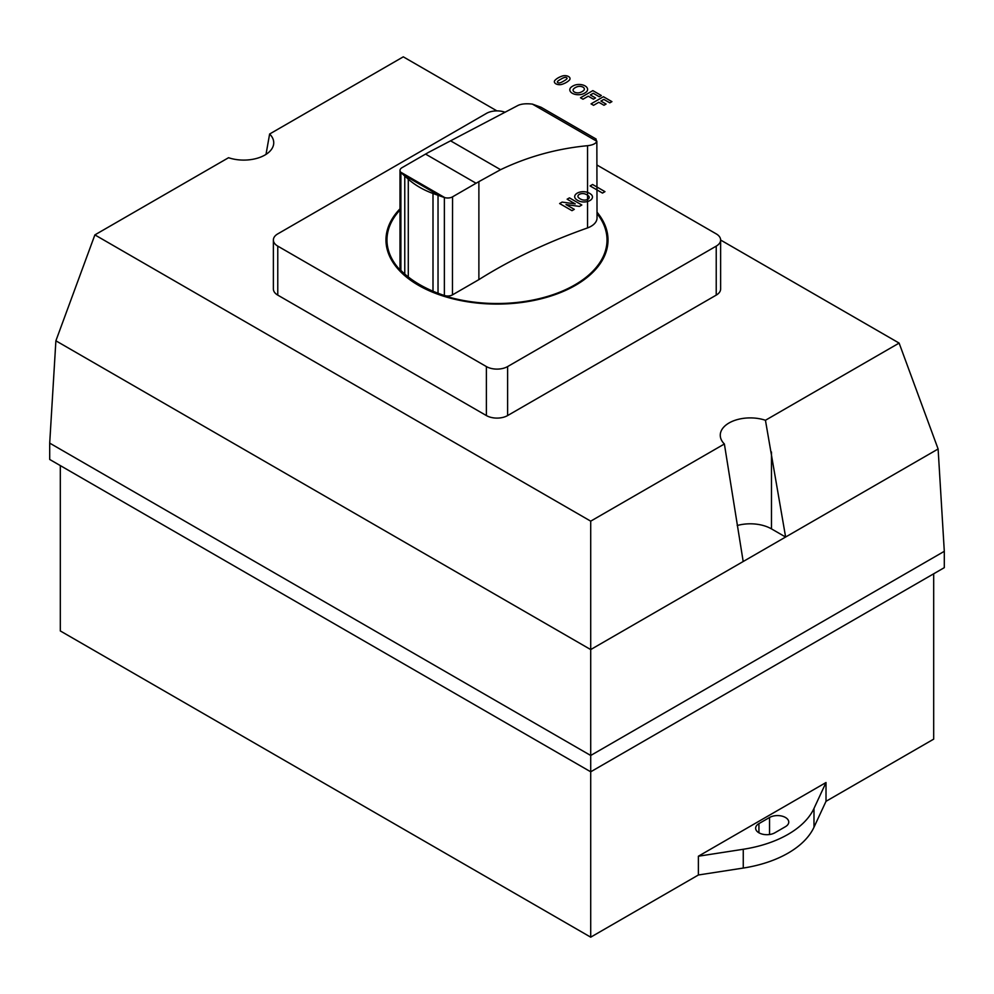 <?xml version="1.0" encoding="UTF-8"?>
<svg xmlns="http://www.w3.org/2000/svg" width="994" height="994" viewBox="0 0 994 994"><rect width="100%" height="100%" fill="white"/><g stroke="black" fill="none" stroke-linecap="round" stroke-linejoin="round"><path stroke-width="1.49" d="M399.998 170.446L399.998 268.442A6.784 3.914 0 0 0 400.893 270.38A122.548 70.76 0 0 0 404.769 274.046A123.393 71.245 0 0 0 408.286 276.953A116.522 67.269 0 0 0 432.999 291.217A122.473 70.711 0 0 0 438.031 293.242A122.548 70.76 0 0 0 444.368 295.479A6.784 3.914 0 0 0 452.469 294.87L478.884 279.625A504.12 291.056 180 0 1 587.541 227.924A20.414 11.791 0 0 0 597.034 217.972L596.847 141.31C595.816 143.645 592.71 145.112 587.541 145.696C556.864 148.64 527.876 156.642 500.578 169.688L478.884 181.641A548.589 316.726 120 0 0 476.076 183.244L452.568 196.824A6.784 3.914 180 0 1 444.778 197.607L400.669 172.148A6.784 3.914 180 0 1 399.998 170.446A6.784 3.914 180 0 1 401.949 167.713L425.556 154.082A548.589 316.726 -60 0 1 428.352 152.48L517.899 105.488C521.254 103.861 526.099 103.401 532.411 104.109L541.134 107.302L596.139 139.061M595.418 138.713L596.847 141.31L532.411 104.109M440.093 196.017L432.999 193.482C423.506 190.028 415.268 185.269 408.286 179.218L403.452 174.857L440.093 196.017A122.548 70.76 180 0 0 444.368 197.483A6.784 3.914 180 0 0 444.778 197.607L400.669 172.148M403.452 174.857A122.548 70.76 180 0 1 400.893 172.384A6.784 3.914 180 0 1 400.681 172.148M587.541 227.924L587.541 145.696M478.884 279.625L478.884 181.641M452.568 263.944A6.784 3.914 0 0 1 452.469 264.006L452.568 196.824M597.034 165.054L716.227 233.876A14.997 8.66 180 0 1 720.625 240.001A14.997 8.66 180 0 1 716.227 246.127L507.611 366.575A15.009 8.66 180 0 1 486.389 366.575L277.773 246.127A14.997 8.66 180 0 1 273.375 240.001A14.997 8.66 180 0 1 277.773 233.876L486.389 113.428A14.997 8.66 180 0 1 505.101 112.26M273.375 240.001L273.375 288.993A14.997 8.66 0 0 0 277.773 295.119L486.389 415.567A15.009 8.66 0 0 0 507.611 415.567L716.227 295.119A14.997 8.66 0 0 0 720.625 288.993L720.625 240.001M743.189 561.523L724.377 443.983A30.006 17.32 180 0 1 720.265 435.21A30.006 17.32 180 0 1 735.349 420.189A30.006 17.32 180 0 1 765.442 420.276L785.62 537.021L590.709 649.567L590.709 755.477L49.7 443.125L55.888 340.805L590.709 649.579L590.709 521.154L724.377 443.983M785.62 537.046L771.481 528.883A30.006 17.32 0 0 0 737.2 525.528M266.007 154.381L269.623 134.016A30.006 17.32 180 0 1 273.735 142.776A30.006 17.32 180 0 1 258.651 157.81A30.006 17.32 180 0 1 228.558 157.711L94.877 234.895L590.709 521.154M49.7 443.125L49.7 459.464L590.709 771.804L944.3 567.661L944.3 551.322L938.112 448.99L785.62 537.021M938.112 448.99L899.123 343.092L765.442 420.276M496.925 110.893L403.291 56.832L269.623 134.016M899.123 343.092L720.625 240.039M55.888 340.805L94.877 234.895M944.3 551.322L590.709 755.477L590.709 937.168L698.384 874.993L698.384 856.219L826.014 782.526L813.987 808.445A100.009 57.739 180 0 1 743.264 849.274L698.384 856.219M774.848 832.798A11.257 6.498 180 0 1 762.584 834.202A11.257 6.498 180 0 1 755.639 828.201A11.257 6.498 180 0 1 758.931 823.616L769.542 817.49A11.257 6.498 180 0 1 781.806 816.074A11.257 6.498 180 0 1 788.751 822.075A11.257 6.498 180 0 1 785.446 826.673L774.848 832.798M698.384 874.993L743.264 868.06A100.009 57.739 0 0 0 813.987 827.232L826.014 801.313L933.689 739.138L933.689 573.786M826.014 782.526L826.014 801.313M590.709 937.168L60.311 630.942L60.311 465.59M562.542 78.253A56.099 32.392 0 0 0 558.876 80.365A6.921 4.001 0 0 0 557.535 81.545A1.702 0.982 0 0 0 557.858 82.676A1.702 0.982 0 0 0 559.821 82.862A6.921 4.001 0 0 0 561.858 82.08A44.568 25.732 0 0 0 565.511 79.967A6.921 4.001 0 0 0 566.853 78.799A1.702 0.982 0 0 0 566.543 77.656A1.702 0.982 0 0 0 564.567 77.482A6.921 4.001 0 0 0 562.542 78.253M562.517 75.966A19.296 11.133 0 0 0 554.925 80.352A5.181 2.994 0 0 0 555.882 83.819A5.181 2.994 0 0 0 561.883 84.366A19.308 11.145 0 0 0 569.475 79.992A5.181 2.994 0 0 0 568.518 76.526A5.181 2.994 0 0 0 562.517 75.966M578.396 197.483A10.338 5.964 0 0 0 582.447 199.831A4.709 2.721 0 0 0 587.839 199.297A4.709 2.721 0 0 0 588.746 196.191A10.338 5.964 0 0 0 584.696 193.855A4.709 2.721 0 0 0 579.303 194.377A4.709 2.721 0 0 0 578.396 197.483M591.716 194.986A12.649 7.306 0 0 0 586.783 192.14A8.561 4.945 0 0 0 577.203 193.147A8.561 4.945 0 0 0 575.451 198.676A12.649 7.306 0 0 0 580.384 201.533A8.561 4.945 0 0 0 589.964 200.515A8.561 4.945 0 0 0 591.716 194.986M579.837 92.604A10.338 5.964 0 0 0 583.888 90.255A4.709 2.721 0 0 0 582.981 87.149A4.709 2.721 0 0 0 577.589 86.627A10.338 5.964 0 0 0 573.538 88.963A4.709 2.721 0 0 0 574.457 92.069A4.709 2.721 0 0 0 579.837 92.604M575.501 84.912A12.649 7.306 0 0 0 570.568 87.758A8.561 4.945 0 0 0 572.32 93.287A8.561 4.945 0 0 0 581.9 94.293A12.649 7.306 0 0 0 586.833 91.448A8.561 4.945 0 0 0 585.081 85.919A8.561 4.945 0 0 0 575.501 84.912M571.997 210.678L559.622 203.534L562.119 202.093L575.253 203.882L567.127 199.198L569.45 197.868L581.825 205.012L579.403 206.404L566.008 204.553L574.308 209.349L571.997 210.678M604.973 191.643L602.476 193.084L590.101 185.94L592.598 184.499L604.973 191.643M606.079 104.059L603.979 105.265L598.81 102.283L593.542 105.314L591.045 103.873L603.42 96.729L611.919 101.636L609.819 102.842L603.818 99.388L600.898 101.065L606.079 104.059M595.518 97.959L593.418 99.164L588.237 96.182L582.981 99.214L580.484 97.772L592.859 90.628L601.358 95.536L599.258 96.741L593.256 93.287L590.337 94.977L595.518 97.959M399.998 210.02A110.011 63.517 0 0 0 419.207 284.905A110.011 63.517 0 0 0 559.784 292.161A110.011 63.517 0 0 0 597.034 213.561M399.998 208.815A111.017 64.088 0 0 0 418.499 285.315A111.017 64.088 0 0 0 561.225 292.273A111.017 64.088 0 0 0 597.034 212.207M476.076 183.244L425.556 154.082M500.578 169.688L450.642 140.862M400.893 270.38L400.893 172.384M404.769 274.046L404.769 176.1M408.286 276.953L408.286 179.218M452.469 264.006L452.469 294.87M444.368 295.479L444.368 197.483M438.031 293.242L438.031 195.296M432.999 291.217L432.999 193.482M716.227 295.119L716.227 246.127M507.611 415.567L507.611 366.575M486.389 415.567L486.389 366.575M277.773 295.119L277.773 246.127M771.481 528.883L771.481 452.022M758.931 832.798L758.931 823.616M769.542 834.513L769.542 817.49M743.264 868.06L743.264 849.274M813.987 827.232L813.987 808.445"/></g></svg>
